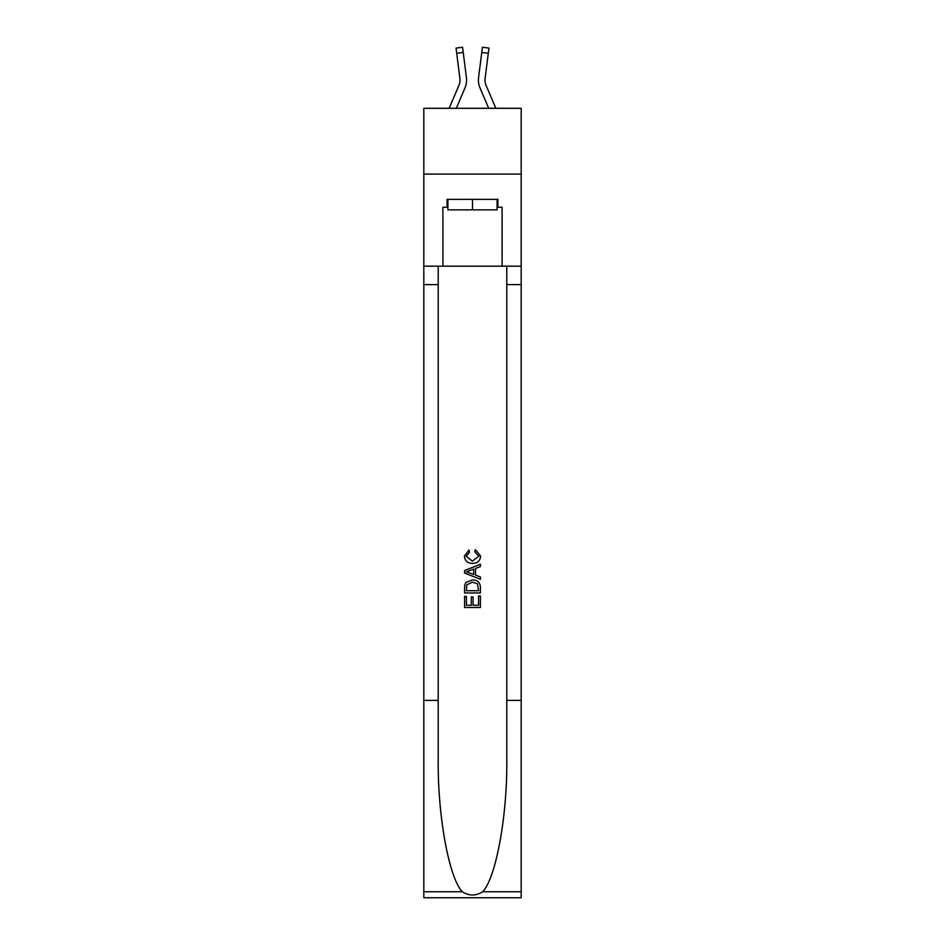 <?xml version="1.0" encoding="UTF-8"?>
<svg xmlns="http://www.w3.org/2000/svg" width="945" height="945" viewBox="0 0 945 945"><rect width="100%" height="100%" fill="white"/><g stroke="black" fill="none" stroke-linecap="round" stroke-linejoin="round"><path stroke-width="1.42" d="M521.179 174.093L521.179 108.297L423.821 108.297L423.821 174.093L521.179 174.093L521.179 266.195L502.102 266.195L502.102 207.25L497.897 207.25L497.897 199.348L447.103 199.348L447.103 207.25L447.895 207.25M464.999 87.873L456.305 108.297L464.999 87.873A19.739 19.739 -14.6 0 0 466.428 77.667L463.239 52.471L456.718 53.298L456.057 48.077L462.577 47.25L463.239 52.471M449.159 108.297L458.951 85.298A13.159 13.159 -18 0 0 460.002 80.171A13.159 13.159 -14.6 0 1 458.951 85.298A13.159 13.159 -14.6 0 0 460.002 80.171A13.159 13.159 -14.6 0 1 458.951 85.298A13.159 13.159 -14.6 0 0 460.002 80.171A13.159 13.159 -14.6 0 1 458.951 85.298A13.159 13.159 -14.6 0 0 460.002 80.171A13.159 13.159 -14.6 0 1 458.951 85.298A13.159 13.159 -14.6 0 0 460.002 80.171A13.159 13.159 -14.6 0 1 458.951 85.298A13.159 13.159 -14.6 0 0 460.002 80.171A13.159 13.159 -14.6 0 1 458.951 85.298A13.159 13.159 -14.6 0 0 460.002 80.171A13.159 13.159 -14.6 0 1 458.951 85.298A13.159 13.159 -14.6 0 0 460.002 80.171A13.159 13.159 -14.6 0 1 458.951 85.298A13.159 13.159 -14.6 0 0 460.002 80.171A13.159 13.159 -14.6 0 1 458.951 85.298A13.159 13.159 -14.6 0 0 460.002 80.171A13.159 13.159 -14.6 0 1 458.951 85.298A13.159 13.159 -14.6 0 0 460.002 80.171A13.159 13.159 -14.6 0 1 458.951 85.298A13.159 13.159 -14.6 0 0 460.002 80.171A13.159 13.159 -14.6 0 1 458.951 85.298A13.159 13.159 -14.6 0 0 460.002 80.171A13.159 13.159 -14.6 0 1 458.951 85.298A13.159 13.159 -14.6 0 0 460.002 80.171A13.159 13.159 -14.6 0 1 458.951 85.298A13.159 13.159 -14.6 0 0 460.002 80.171A13.159 13.159 -14.6 0 1 458.951 85.298A13.159 13.159 -14.6 0 0 460.002 80.171A13.159 13.159 -14.6 0 1 458.951 85.298A13.159 13.159 -14.6 0 0 460.002 80.171A13.159 13.159 -14.6 0 1 458.951 85.298A13.159 13.159 -14.6 0 0 460.002 80.171A13.159 13.159 -14.6 0 1 458.951 85.298A13.159 13.159 -14.6 0 0 460.002 80.171A13.159 13.159 -14.6 0 1 458.951 85.298A13.159 13.159 -14.6 0 0 460.002 80.171A13.159 13.159 -14.6 0 1 458.951 85.298A13.159 13.159 -14.6 0 0 460.002 80.171A13.159 13.159 -14.6 0 1 458.951 85.298A13.159 13.159 -14.6 0 0 460.002 80.171A13.159 13.159 -14.6 0 1 458.951 85.298A13.159 13.159 -14.6 0 0 460.002 80.171A13.159 13.159 -14.6 0 1 458.951 85.298A13.159 13.159 -14.6 0 0 460.002 80.171A13.159 13.159 -14.6 0 1 458.951 85.298A13.159 13.159 -14.6 0 0 460.002 80.171A13.159 13.159 -14.6 0 1 458.951 85.298A13.159 13.159 -14.6 0 0 460.002 80.171A13.159 13.159 -14.6 0 1 458.951 85.298A13.159 13.159 -14.6 0 0 460.002 80.171A13.159 13.159 -14.6 0 1 458.951 85.298A13.159 13.159 -14.6 0 0 460.002 80.171A13.159 13.159 -14.6 0 1 458.951 85.298A13.159 13.159 -14.6 0 0 460.002 80.171A13.159 13.159 -14.6 0 1 458.951 85.298A13.159 13.159 -14.6 0 0 460.002 80.171M466.558 81.105L466.582 80.23M466.322 76.876L466.428 77.667L466.322 76.876M495.841 108.297L486.049 85.298A13.159 13.159 18 0 1 484.998 80.171A13.159 13.159 14.6 0 0 486.049 85.298A13.159 13.159 14.6 0 1 484.998 80.171A13.159 13.159 14.6 0 0 486.049 85.298A13.159 13.159 14.6 0 1 484.998 80.171A13.159 13.159 14.6 0 0 486.049 85.298A13.159 13.159 14.6 0 1 484.998 80.171A13.159 13.159 14.6 0 0 486.049 85.298A13.159 13.159 14.6 0 1 484.998 80.171A13.159 13.159 14.6 0 0 486.049 85.298A13.159 13.159 14.6 0 1 484.998 80.171A13.159 13.159 14.6 0 0 486.049 85.298A13.159 13.159 14.6 0 1 484.998 80.171A13.159 13.159 14.6 0 0 486.049 85.298A13.159 13.159 14.6 0 1 484.998 80.171A13.159 13.159 14.6 0 0 486.049 85.298A13.159 13.159 14.6 0 1 484.998 80.171A13.159 13.159 14.6 0 0 486.049 85.298A13.159 13.159 14.6 0 1 484.998 80.171A13.159 13.159 14.6 0 0 486.049 85.298A13.159 13.159 14.6 0 1 484.998 80.171A13.159 13.159 14.6 0 0 486.049 85.298A13.159 13.159 14.6 0 1 484.998 80.171A13.159 13.159 14.6 0 0 486.049 85.298A13.159 13.159 14.6 0 1 484.998 80.171A13.159 13.159 14.6 0 0 486.049 85.298A13.159 13.159 14.6 0 1 484.998 80.171A13.159 13.159 14.6 0 0 486.049 85.298A13.159 13.159 14.6 0 1 484.998 80.171A13.159 13.159 14.6 0 0 486.049 85.298A13.159 13.159 14.6 0 1 484.998 80.171A13.159 13.159 14.6 0 0 486.049 85.298A13.159 13.159 14.6 0 1 484.998 80.171A13.159 13.159 14.6 0 0 486.049 85.298A13.159 13.159 14.6 0 1 484.998 80.171A13.159 13.159 14.6 0 0 486.049 85.298A13.159 13.159 14.6 0 1 484.998 80.171A13.159 13.159 14.6 0 0 486.049 85.298A13.159 13.159 14.6 0 1 484.998 80.171A13.159 13.159 14.6 0 0 486.049 85.298A13.159 13.159 14.6 0 1 484.998 80.171A13.159 13.159 14.6 0 0 486.049 85.298A13.159 13.159 14.6 0 1 484.998 80.171A13.159 13.159 14.6 0 0 486.049 85.298A13.159 13.159 14.6 0 1 484.998 80.171A13.159 13.159 14.6 0 0 486.049 85.298A13.159 13.159 14.6 0 1 484.998 80.171A13.159 13.159 14.6 0 0 486.049 85.298A13.159 13.159 14.6 0 1 484.998 80.171A13.159 13.159 14.6 0 0 486.049 85.298A13.159 13.159 14.6 0 1 484.998 80.171A13.159 13.159 14.6 0 0 486.049 85.298A13.159 13.159 14.6 0 1 484.998 80.171A13.159 13.159 14.6 0 0 486.049 85.298A13.159 13.159 14.6 0 1 484.998 80.171A13.159 13.159 14.6 0 0 486.049 85.298A13.159 13.159 14.6 0 1 484.998 80.171A13.159 13.159 14.6 0 0 486.049 85.298A13.159 13.159 14.6 0 1 484.998 80.171M480.001 87.873L488.695 108.297L480.001 87.873A19.739 19.739 14.6 0 1 478.572 77.667L482.422 47.25L488.943 48.077L482.422 47.25L488.943 48.077L482.422 47.25L488.943 48.077L482.422 47.25L488.943 48.077L482.422 47.25L488.943 48.077L482.422 47.25L488.943 48.077L482.422 47.25L488.943 48.077L482.422 47.25L488.943 48.077L482.422 47.25L488.943 48.077L482.422 47.25L488.943 48.077L482.422 47.25L488.943 48.077L482.422 47.25L488.943 48.077L482.422 47.25L488.943 48.077L482.422 47.25L488.943 48.077L482.422 47.25L488.943 48.077L482.422 47.25L488.943 48.077L482.422 47.25L488.943 48.077L482.422 47.25L488.943 48.077L488.281 53.298L481.761 52.471M486.049 85.298A13.159 13.159 14.6 0 1 485.104 78.494L488.281 53.298M497.105 199.348L497.105 209.873L447.895 209.873L447.895 199.348M472.5 199.348L472.5 209.873M478.56 595.976L478.56 605.284L473.102 605.284L478.572 605.284L478.56 595.976L480.391 595.976L480.391 607.505L464.597 607.505L464.597 596.378L464.597 607.505M471.283 596.98L471.283 605.284L466.417 605.284L471.283 605.284L471.283 596.98L473.102 596.98L473.102 605.284M465.956 582.451L464.822 584.742L465.956 582.451L472.405 579.982C477.461 579.958 480.119 582.392 480.391 587.282L480.391 592.94L464.597 592.94L464.597 587.542L464.597 592.94M475.335 549.612L474.815 551.845L475.335 549.612L480.592 556.062C480.166 560.917 477.426 563.35 472.382 563.385L472.37 563.385C467.527 563.279 464.869 560.857 464.397 556.109L468.98 550.025L469.464 552.246L466.216 556.215L472.37 561.153L478.772 556.274L474.815 551.845M482.682 891.749L521.179 891.749L521.179 897.75L423.821 897.75L423.821 700.387L438.22 700.387L438.22 759.059C437.523 815.145 448.899 877.799 462.318 891.749C469.098 896.073 475.89 896.073 482.682 891.749C496.101 877.799 507.477 815.145 506.78 759.059L506.78 266.195M464.597 570.532L464.597 573.036L480.391 579.309L464.597 573.036L464.597 570.532L480.391 564.26L464.597 570.532M506.78 700.387L521.179 700.387L521.179 266.195M423.821 700.387L423.821 174.093M438.22 266.195L438.22 700.387M521.179 891.749L521.179 700.387M423.821 266.195L442.898 266.195L442.898 207.25L447.103 207.25M442.898 266.195L502.102 266.195M497.105 207.25L497.897 207.25M480.391 564.26L480.391 566.622L475.524 568.417L475.524 575.151L480.391 576.946L480.391 579.309M469.334 572.859L473.705 574.477L473.705 569.091L466.417 571.784L469.334 572.859M473.705 569.091L473.705 574.477M464.597 587.542L464.822 584.742M477.449 583.726L478.56 590.708L477.449 583.726L472.37 582.203L466.747 584.896L466.417 590.708L478.572 590.708L466.417 590.708M464.597 596.378L466.417 596.378L466.417 605.284M458.951 85.298A13.159 13.159 -14.6 0 0 459.896 78.494L456.718 53.298M459.991 80.786L459.896 78.494L459.991 80.786M478.442 81.105L478.418 80.136M485.009 80.786L485.104 78.494M506.78 284.61L521.179 284.61M438.22 284.61L423.821 284.61M423.821 891.749L462.318 891.749M488.943 48.077L482.422 47.25M456.057 48.077L462.577 47.25"/></g></svg>
